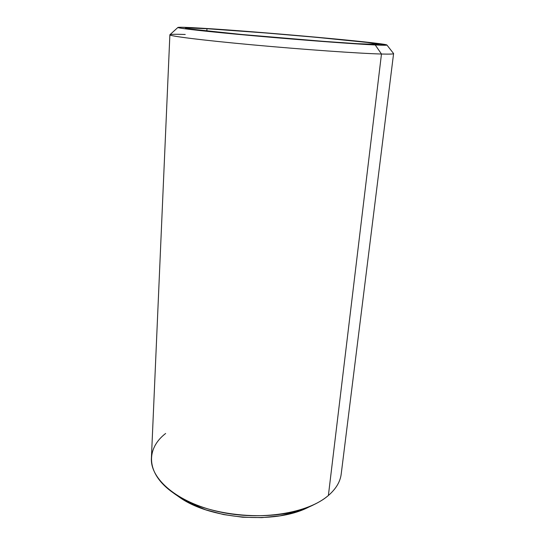 <?xml version="1.0" encoding="UTF-8"?>
<svg xmlns="http://www.w3.org/2000/svg" width="545" height="545" viewBox="0 0 545 545"><rect width="100%" height="100%" fill="white"/><g stroke="black" fill="none" stroke-linecap="round" stroke-linejoin="round"><path stroke-width="0.82" d="M328.383 495.494C335.993 488.885 340.264 481.732 341.204 474.034L393.592 53.601C393.572 54.091 389.532 54.234 381.473 54.023L328.383 495.494L381.473 54.023L375.246 44.969C354.693 44.036 301.814 40.078 254.433 35.841C206.971 31.603 176.505 28.156 177.922 27.441L169.917 34.73C167.921 35.888 200.226 40.044 251.463 44.758C302.611 49.472 359.741 53.485 381.473 54.023C359.972 53.485 303.94 49.568 253.146 44.915C202.277 40.255 169.182 36.072 169.877 34.812L151.408 458.093C150.052 478.742 176.887 502.401 218.736 511.714C260.503 521.129 308.027 513.315 328.383 495.494C324.384 498.893 319.534 501.959 313.845 504.684C277.671 523.425 205.812 517.389 173.276 492.878C145.76 473.728 145.685 448.773 165.639 433.473M173.276 492.878L178.31 496.413C208.626 519.181 274.605 524.719 308.293 507.327L313.845 504.684M177.922 27.441C178.951 27.046 186.806 27.298 201.48 28.183L255.115 32.019L317.619 37.312L368.543 42.34L386.848 44.956L375.246 44.969L347.07 43.259L248.758 35.33L181.955 28.374L178.208 27.659L180.354 27.25L201.48 28.183C256.477 31.412 384.538 42.851 386.889 44.99C387.195 45.344 383.312 45.337 375.246 44.969L381.473 54.023C390.016 54.241 394.042 54.071 393.558 53.505L386.889 44.99M169.877 34.812C170.197 34.24 175.32 34.131 185.239 34.478M206.977 28.715C258.098 31.692 379.082 42.524 379.252 44.349L368.086 44.274C348.841 43.389 300.608 39.771 257.192 35.902C213.708 32.026 185.028 28.81 185.552 28.081C186.097 27.679 193.237 27.89 206.977 28.715L206.848 31.038L206.977 28.715L186.152 27.931L185.913 28.279L189.551 28.953L241.653 34.485L324.057 41.393L356.777 43.654L378.966 44.465L367.33 42.449L315.323 37.224L265.177 32.932L206.977 28.715M308.368 507.293L296.732 511.857L280.13 515.802L261.784 517.634L242.614 517.225L223.6 514.569L205.717 509.82L189.858 503.267L178.249 496.372"/></g></svg>
